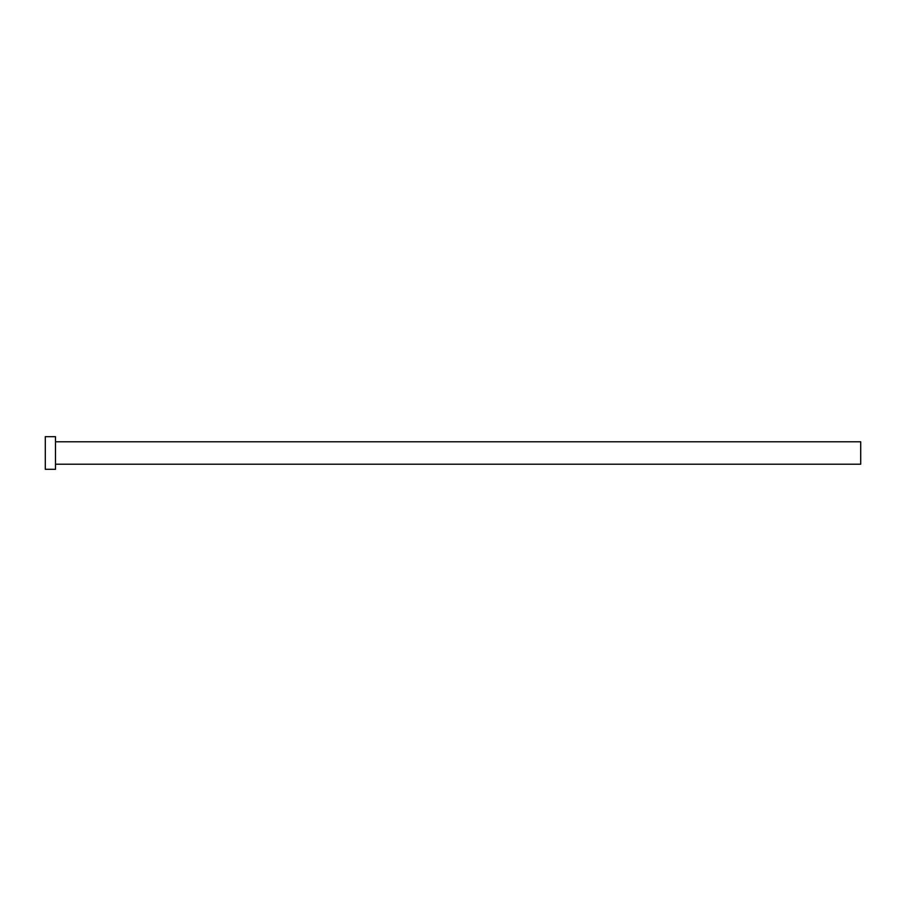 <?xml version="1.0" encoding="UTF-8"?>
<svg xmlns="http://www.w3.org/2000/svg" width="906" height="906" viewBox="0 0 906 906"><rect width="100%" height="100%" fill="white"/><g stroke="black" fill="none" stroke-linecap="round" stroke-linejoin="round"><path stroke-width="1.36" d="M55.492 441.788L860.7 441.788L860.7 464.212L55.492 464.212M55.492 453L55.492 469.308L45.3 469.308L45.3 436.692L55.492 436.692L55.492 453"/></g></svg>
